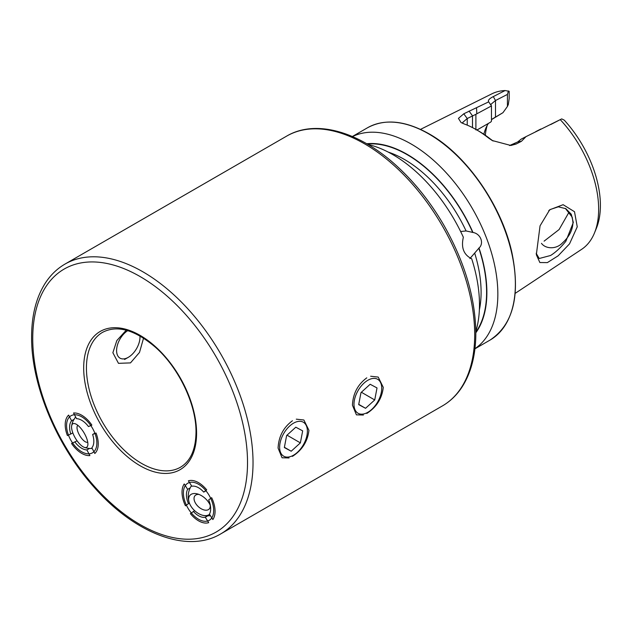 <?xml version="1.0" encoding="UTF-8"?>
<svg xmlns="http://www.w3.org/2000/svg" width="632" height="632" viewBox="0 0 632 632"><rect width="100%" height="100%" fill="white"/><g stroke="black" fill="none" stroke-linecap="round" stroke-linejoin="round"><path stroke-width="0.95" d="M540.052 225.837L549.706 209.777L563.12 204.697L574.504 211.72L577.253 226.833L569.527 243.857L558.167 255.794L547.351 262.612L539.862 262.533L536.331 254.712L540.052 225.837M536.157 253.274L539.215 258.504L550.551 255.502C555.599 252.381 560.702 247.633 565.869 241.25L573.311 222.48L571.273 214.272L565.845 208.678L558.325 206.822L550.551 209.397L548.702 210.772M198.543 519.235A21.417 12.364 60 0 1 184.552 500.362A21.417 12.364 60 0 1 187.838 483.196A21.417 12.364 60 0 1 198.543 484.262A21.417 12.364 60 0 1 212.534 503.135A21.417 12.364 60 0 1 209.255 520.294A21.417 12.364 60 0 1 198.543 519.235M81.718 416.812A21.417 12.364 -120 0 0 71.013 415.753A21.417 12.364 -120 0 0 67.727 432.912A21.417 12.364 -120 0 0 81.718 451.785A21.417 12.364 -120 0 0 92.43 452.844A21.417 12.364 -120 0 0 95.709 435.685A21.417 12.364 -120 0 0 81.718 416.812M143.551 338.12L139.506 352.427L130.492 362.894L118.476 363.337L112.867 352.719L116.833 340.561L126.218 330.212M370.652 376.238L378.22 377.083L383.276 387.377C381.997 398.516 376.498 407.213 366.773 413.462M296.297 419.166L303.873 420.003L308.93 430.305C307.65 441.444 302.151 450.134 292.426 456.383M460.633 231.517L466.076 230.949L472.973 232.465C480.597 233.682 484.341 243.233 479.017 248.044L469.884 258.591M544.081 241.163L559.099 229.55L568.524 213.055M565.364 208.418L572.221 217.195L572.963 222.338C572.75 229.922 569.258 236.779 562.472 242.909C556.152 249.648 545.432 248.937 541.49 243.352M352.482 136.567A122.569 70.768 60 0 1 411.179 144.009A122.569 70.768 60 0 1 490.551 249.711A122.569 70.768 60 0 1 474.948 348.682M366.694 143.74A112.725 65.08 60 0 1 407.166 154.366A112.725 65.08 60 0 1 472.973 232.465M367.903 144.444A122.569 70.768 60 0 1 392.82 154.611A122.569 70.768 60 0 1 463.351 237.253C460.941 247.657 463.73 254.83 471.701 258.772A122.569 70.768 60 0 1 475.825 331.389M475.896 129.916L477.626 129.631L490.756 122.055L477.049 129.971M491.459 119.669L502.946 112.694L492.336 118.958M483.851 134.245A68.683 39.658 60 0 1 485.637 128.699A68.683 39.658 60 0 1 488.37 123.438M560.252 119.653A89.839 51.864 60 0 1 594.475 232.955L596.379 228.302A86.466 49.92 60 0 0 564.265 120.143L561.722 118.895L525.998 136.638L521.424 141.315L516.147 144.025L510.861 145.479L492.241 140.525L488.41 137.918A94.01 54.273 -120 0 0 476.362 129.694L476.362 129.694A94.01 54.273 -120 0 0 464.315 124.006L461.068 122.553L458.437 118.389L463.777 113.792L488.694 101.855C487.722 100.401 489.263 98.647 493.3 96.593L505.11 90.542L509.179 91.308L509.179 98.6L508.31 104.533L507.433 106.445L507.433 94.413L495.496 100.52L490.93 104.312L491.119 104.928M594.475 232.955A89.839 51.864 60 0 1 581.622 249.348L515.183 293.359M289.045 457.955L282.062 457.781L278.088 448.112C278.641 436.562 283.42 427.445 292.426 420.77M363.392 415.027L356.409 414.853L352.435 405.183C352.988 393.633 357.767 384.525 366.773 377.849M420.509 129.378L491.846 93.844A89.839 51.864 60 0 1 505.11 90.542M485.329 135.256A73.739 42.573 60 0 1 487.185 125.428M479.017 248.044A112.725 65.08 60 0 1 475.841 332.78M551.088 124.354L560.679 119.424M508.436 90.929L507.433 94.413M536.315 131.345L538.203 130.374M509.542 145.558L517.726 141.931L521.202 139.119L525.998 136.638M476.362 129.694L478.827 131.116A90.526 52.266 60 0 1 490.424 139.04L493.11 141.015M475.896 129.426L475.896 114.313L467.23 118.532L462.663 122.49L463.122 123.556M490.756 122.055L491.459 121.178L491.459 105.939L475.896 114.313M488.694 101.855L491.459 105.939M502.946 112.694L507.433 106.445M521.424 141.315L517.726 141.931M488.41 137.918L490.424 139.04M463.777 113.792L467.23 118.532L467.23 125.152M469.047 111.074L472.499 115.822L472.499 127.593M476.797 113.491L476.56 108.096M540.858 129.007L538.456 130.239M139.949 335.947A16.55 9.559 -60 0 1 139.996 337.061A16.55 9.559 -60 0 1 131.108 355.31A16.55 9.559 -60 0 1 128.288 357.333A16.55 9.559 -60 0 1 116.675 352.166A16.55 9.559 -60 0 1 125.476 332.329A16.55 9.559 -60 0 1 127.735 330.647M364.514 413.747A19.608 11.321 120 0 0 381.317 392.361A19.608 11.321 120 0 0 371.189 378.813A19.608 11.321 120 0 0 354.394 400.198A19.608 11.321 120 0 0 364.514 413.747M374.729 399.953L377.02 387.937L370.155 384.264L360.983 392.606L358.692 404.622L365.557 408.296L374.729 399.953L361.378 392.251M358.739 404.362L365.557 408.296M290.167 456.675A19.608 11.321 120 0 0 306.97 435.29A19.608 11.321 120 0 0 296.843 421.734A19.608 11.321 120 0 0 280.047 443.119A19.608 11.321 120 0 0 290.167 456.675M300.374 442.882L302.673 430.866L295.8 427.192L286.636 435.527L284.345 447.543L291.21 451.224L300.374 442.882L287.031 435.172M284.392 447.282L291.21 451.224M206.703 489.871A23.368 13.493 -120 0 0 188.391 480.834L191.804 486.229A17.135 9.891 -120 0 1 203.725 492.099L206.703 489.871M212.858 519.543A23.368 13.493 -120 0 0 211.649 497.692L208.671 499.92A17.135 9.891 -120 0 1 209.445 514.148L212.858 519.543M210.385 505.616A13.628 8.082 -136.4 0 0 208.173 501.713A13.628 8.082 -136.4 0 0 197.389 493.916A13.628 8.082 -136.4 0 0 192.144 493.892A13.628 8.082 -136.4 0 0 189.268 502.78A13.628 8.082 -136.4 0 0 191.765 507.449A13.628 8.082 -136.4 0 0 202.303 515.183A19.474 19.474 0 0 0 205.795 515.846A17.135 9.891 -120 0 0 207.888 515.759A18.952 15.437 53.1 0 0 210.432 515.712M194.64 510.664L190.39 513.626A23.368 13.493 -120 0 0 208.702 522.656L205.289 517.26L207.888 515.759M193.36 511.399A17.135 9.891 -120 0 0 205.289 517.26M190.785 486.798A18.952 15.437 53.1 0 0 190.248 487.849L187.641 489.35L184.236 483.954A23.368 13.493 -120 0 0 185.445 505.805L189.355 503.033M187.641 489.35A17.135 9.891 -120 0 0 188.415 503.578M190.248 487.849A17.135 9.891 -120 0 0 189.956 488.418M205.977 490.803L203.725 492.099M198.985 494.445A9.733 5.775 -136.4 0 0 196.536 494.674A9.733 5.775 -136.4 0 0 195.075 495.599A9.733 5.775 -136.4 0 0 197.16 505.458A9.733 5.775 -136.4 0 0 207.723 509.945A9.733 5.775 -136.4 0 0 209.184 509.021A9.733 5.775 -136.4 0 0 210.14 505.055M202.303 515.183A13.628 8.082 -136.4 0 0 207.794 515.278A13.628 8.082 -136.4 0 0 209.532 514.282M92.62 434.484A17.135 9.891 -120 0 1 91.845 447.827L94.824 453.484A23.368 13.493 -120 0 0 96.032 433.031L92.62 434.484L94.863 433.197M77.088 440.812L71.566 443.482A23.368 13.493 -120 0 0 89.878 455.601L86.9 449.937L89.507 448.436A18.913 15.405 66.9 0 0 90.495 448.491M84.222 447.322A13.628 5.088 -120.4 0 0 85.217 447.567A13.628 5.088 -120.4 0 0 87.809 445.276A13.628 5.088 -120.4 0 0 85.794 436.191A13.628 5.088 -120.4 0 0 75.184 423.748A13.628 5.088 -120.4 0 0 74.252 423.527A13.628 5.088 -120.4 0 0 71.645 425.881A13.628 5.088 -120.4 0 0 73.675 434.911A13.628 5.088 -120.4 0 0 84.222 447.322A19.474 19.474 0 0 0 88.82 448.388A19.474 19.474 0 0 0 88.97 448.396A17.135 9.891 -120 0 0 89.507 448.436A19.474 19.474 0 0 0 92.177 448.444M75.627 416.93A18.913 15.405 66.9 0 0 74.189 419.269A17.135 9.891 -120 0 0 73.13 420.967A19.474 19.474 0 0 0 71.645 425.881M74.971 442.029A17.135 9.891 -120 0 0 86.9 449.937M74.189 419.269L71.59 420.778L68.619 415.113A23.368 13.493 -120 0 0 67.411 435.567L72.854 432.936M71.59 420.778A17.135 9.891 -120 0 0 70.816 434.113M91.869 425.115A23.368 13.493 -120 0 0 73.557 412.996L76.535 418.661A17.135 9.891 -120 0 1 88.464 426.568L91.869 425.115M77.878 425.352A9.733 3.634 -120.4 0 0 78.518 433.26A9.733 3.634 -120.4 0 0 87.73 442.139M474.695 334.597A155.764 89.934 -120 0 0 406.7 177.837A155.764 89.934 -120 0 0 286.667 136.109C316.016 118.698 360.358 131.851 398.176 167.298C415.477 183.383 430.558 202.445 443.435 224.471C464.567 261.498 475.367 297.68 475.841 333.009C475.801 354.805 471.156 372.88 461.905 387.226C456.675 395.182 450.189 401.407 442.44 405.902A155.764 89.934 -120 0 0 474.695 334.597M253.029 462.577A155.764 89.934 -120 0 0 185.034 305.817A155.764 89.934 -120 0 0 65.001 264.081C57.228 268.6 50.718 274.849 45.48 282.836C36.261 297.174 31.639 315.226 31.6 336.982C31.173 384.706 56.438 445.347 93.891 486.972C134.474 533.416 187.333 553.948 220.766 533.882A155.764 89.934 -120 0 0 253.029 462.577M247.523 462.577A151.87 87.682 -120 0 0 140.13 276.571A151.87 87.682 -120 0 0 32.738 338.57A151.87 87.682 -120 0 0 140.13 524.576A151.87 87.682 -120 0 0 247.523 462.577M196.584 433.165A79.829 46.089 -120 0 0 140.13 335.395A79.829 46.089 -120 0 0 83.685 367.982A79.829 46.089 -120 0 0 140.13 465.752A79.829 46.089 -120 0 0 196.584 433.165M102.566 332.329A77.886 44.967 -120 0 0 86.434 367.982A77.886 44.967 -120 0 0 120.435 446.366A77.886 44.967 -120 0 0 180.452 467.23C190.516 461.202 195.707 449.581 196.007 432.367C196.441 404.551 178.587 367.295 154.88 346.763C134.466 329.651 117.023 324.84 102.566 332.329M428.709 133.889A122.569 70.768 60 0 1 508.784 241.898A122.569 70.768 60 0 1 489.998 340.111C513.303 324.579 520.602 295.389 511.888 252.531C501.65 205.392 466.298 154.674 429.096 133.85C405.27 120.467 384.706 118.453 367.429 127.814A122.569 70.768 60 0 1 428.709 133.889M388.206 152.083A108.451 62.615 60 0 1 404.409 159.446A108.451 62.615 60 0 1 466.076 230.949M367.224 144.049A112.346 64.867 60 0 1 407.166 154.674A112.346 64.867 60 0 1 472.736 232.489M474.727 253.25A108.451 62.615 60 0 1 479.364 309.98M478.787 248.068A112.346 64.867 60 0 1 475.833 332.171M494.603 117.576L495.496 116.999L495.496 100.52L493.3 96.593M516.147 144.025L512.457 144.641M549.714 209.785L549.216 210.251M474.932 348.809L489.998 340.111M286.667 136.109L65.001 264.081M442.44 405.902L220.766 533.882M352.364 136.512L367.429 127.814M461.55 122.821L461.076 122.545M550.709 124.551L554.58 122.561M535.699 131.654L539.128 129.892M139.996 337.061L139.996 335.971M128.288 357.333L124.575 359.482M191.464 485.7A19.474 19.474 0 0 0 189.268 502.78"/></g></svg>
